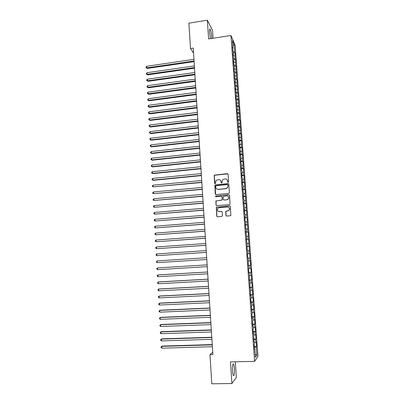 <?xml version="1.0" encoding="UTF-8"?>
<svg xmlns="http://www.w3.org/2000/svg" width="404" height="404" viewBox="0 0 404 404"><rect width="100%" height="100%" fill="white"/><g stroke="black" fill="none" stroke-linecap="round" stroke-linejoin="round"><path stroke-width="0.61" d="M228.174 182.411L228.639 181.866L228.108 174.321L227.356 173.68L214.236 175.144L214.539 183.199L215.064 183.648L215.398 183.477L216.039 180.436L218.604 179.558C219.978 179.563 220.776 180.245 221.008 181.608L221.074 182.583L221.604 183.032L221.947 182.845L222.528 179.866L224.099 179.028L225.154 178.927C226.538 178.932 227.346 179.618 227.578 180.982L227.644 181.962L228.174 182.411M234.396 368.645C234.219 366.302 233.926 364.756 233.522 363.999C232.669 363.514 232.33 365.842 232.512 370.988C232.689 373.336 232.982 374.892 233.386 375.644C234.249 376.089 234.588 373.756 234.396 368.645M211.757 38.441L211.701 36.688C211.393 33.184 210.878 30.709 210.156 29.275C209.59 28.644 209.378 29.729 209.519 32.527L210.529 38.627M225.922 215.393L226.684 216.054L230.285 215.761L230.856 215.398L230.356 206.484L229.593 205.828L216.307 207.212L216.741 216.135L217.493 216.797L221.816 216.448L222.478 215.67L222.23 212.039L221.473 211.383L219.332 211.56C217.534 211.277 216.978 210.272 217.655 208.55L219.069 207.727L227.472 207.02C229.219 207.262 229.805 208.237 229.235 209.934L227.74 210.863L225.78 211.317L225.922 215.393L226.437 216.029M212.741 352.227L209.954 354.636L212.893 354.566L193.228 48.101L190.496 48.515L193.556 53.166M209.954 354.636L211.807 383.8L231.916 383.527L236.35 377.442L235.274 361.787M213.07 38.239L212.539 30.472L207.338 20.2L208.605 38.92L230.942 35.496L254.591 361.363L230.452 361.898L231.916 383.527M207.338 20.2L188.885 23.169L190.496 48.515M228.73 193.43L229.391 192.652L228.805 184.234L228.043 183.588L214.872 185.032L215.256 193.925L216.004 194.577L228.73 193.43M229.578 195.334L230.058 204.232L229.507 204.57L216.746 205.661L215.994 205.005L215.898 200.914L221.564 200.177L222.22 199.399L222.059 197.011L221.301 196.359L215.943 196.834L215.529 196.031L228.816 194.683L229.578 195.334M230.942 35.496L235.158 45.218L257.974 356.298L254.591 361.363M233.285 53.111L235.057 52.853L234.663 51.98L234.128 44.662L232.376 40.658L232.921 48.106L232.507 47.192L233.416 54.904L233.002 54.02L233.911 61.716L233.502 60.863L233.8 64.978L234.209 65.817L234.3 71.851L234.709 72.659L234.8 78.75L235.209 79.527L235.406 82.28L235.002 81.512L235.911 89.178L235.507 88.441L236.411 96.091L236.012 95.384L236.315 99.561L236.714 100.253L236.825 106.545L237.219 107.201L237.426 109.989L237.027 109.343L237.33 113.544L237.729 114.175L237.845 120.564L238.239 121.165L238.355 127.608L238.749 128.174L238.87 134.673L239.259 135.209L239.466 138.027L239.077 137.501L239.385 141.759L239.774 142.264L239.981 145.092L239.592 144.597L240.496 152.177L240.107 151.712L240.42 155.994L240.804 156.439L240.941 163.145L241.324 163.554L241.461 170.316L241.844 170.695L242.052 173.558L241.668 173.19L241.986 177.507L242.365 177.856L242.511 184.724L242.89 185.042L243.097 187.921L242.718 187.618L243.622 195.137L243.248 194.864L243.561 199.222L243.94 199.475L244.147 202.369L243.774 202.131L244.678 209.631L244.304 209.423L244.622 213.807L244.996 213.994L245.208 216.908L244.839 216.736L245.157 221.134L245.526 221.291L245.693 228.487L246.061 228.603L246.273 231.537L245.905 231.431L246.809 238.885L246.44 238.814L247.344 246.258L246.98 246.218L247.304 250.672L247.667 250.687L247.884 253.651L247.521 253.646L247.844 258.111L248.208 258.095L248.389 265.574L248.748 265.524L248.965 268.503L248.606 268.569L248.935 273.064L249.288 272.978L249.48 280.573L249.834 280.452L250.026 288.108L250.379 287.951L250.576 295.667L250.924 295.476L251.147 298.49L250.798 298.697L251.126 303.247L251.475 303.02L251.697 306.045L251.349 306.288L252.248 313.625L251.904 313.903L252.237 318.483L252.581 318.185L252.803 321.225L252.46 321.539L252.793 326.134L253.136 325.801L253.358 328.856L253.015 329.204L253.348 333.81L253.692 333.441L253.909 341.511L254.247 341.107L254.475 344.178L254.136 344.602L254.475 349.238L254.808 348.793L254.434 348.733M235.057 52.853L235.153 58.651L233.406 58.343M233.764 59.752L235.542 59.494L235.153 58.651M235.542 59.494L235.643 65.342L233.83 65.039M234.249 66.413L236.032 66.16L235.643 65.342M236.032 66.16L236.133 72.053L234.295 71.76M234.739 73.089L236.522 72.841L236.133 72.053M236.522 72.841L236.623 78.785L234.785 78.502M235.224 79.79L237.012 79.548L236.623 78.785M237.012 79.548L237.118 85.537L235.274 85.269M235.714 86.507L237.502 86.269L237.118 85.537M237.502 86.269L237.613 92.304L235.769 92.051M236.168 93.248L237.996 93.011L237.613 92.304M237.996 93.011L238.108 99.096L236.264 98.859M236.577 100.015L238.491 99.773L238.108 99.096M238.491 99.773L238.607 105.904L236.759 105.681M236.981 106.802L238.986 106.55L238.607 105.904M238.986 106.55L239.107 112.736L237.259 112.529M237.375 113.61L239.486 113.352L239.107 112.736M239.486 113.352L239.607 119.584L237.759 119.392M237.835 120.427L239.986 120.175L239.607 119.584M239.986 120.175L240.107 126.457L238.259 126.275M238.33 127.265L240.486 127.013L240.107 126.457M240.486 127.013L240.612 133.345L238.759 133.184M238.83 134.118L240.986 133.876L240.612 133.345M240.986 133.876L241.117 140.254L239.264 140.107M239.33 140.996L241.491 140.759L241.117 140.254M241.491 140.759L241.627 147.187L239.769 147.051M239.83 147.889L241.996 147.657L241.627 147.187M241.996 147.657L242.132 154.136L240.274 154.02M240.335 154.808L242.501 154.581L242.132 154.136M242.501 154.581L242.642 161.11L240.784 161.009M240.84 161.741L243.011 161.519L242.642 161.11M243.011 161.519L243.152 168.104L241.294 168.013M241.345 168.7L243.521 168.483L243.152 168.104M243.521 168.483L243.668 175.119L241.804 175.043M241.85 175.679L244.031 175.467L243.668 175.119M244.031 175.467L244.183 182.148L242.319 182.093M242.36 182.674L244.541 182.472L244.183 182.148M244.541 182.472L244.698 189.208L242.834 189.168M242.87 189.693L245.056 189.496L244.698 189.208M245.056 189.496L245.213 196.283L243.349 196.258M243.38 196.733L245.571 196.541L245.213 196.283M245.571 196.541L245.733 203.379L243.864 203.374M243.895 203.793L246.092 203.606L245.733 203.379M246.092 203.606L246.253 210.499L244.385 210.509M244.41 210.878L246.607 210.696L246.253 210.499M246.607 210.696L246.778 217.64L244.905 217.665M244.925 217.978L246.778 217.64M247.127 217.806L247.298 224.801L245.425 224.841M245.445 225.104L247.298 224.801M247.652 224.932L247.824 231.987L245.95 232.042M245.965 232.249L247.824 231.987M248.172 232.088L248.354 239.188L246.475 239.264M246.485 239.415L248.354 239.188M248.697 239.259L248.879 246.415L247.001 246.506M247.011 246.602L248.879 246.415M249.228 246.455L249.409 253.667L247.531 253.773M247.531 253.813L249.409 253.667M249.753 253.672L249.94 260.934L248.42 261.034M248.374 265.393L250.601 265.261L250.283 260.908L249.94 260.934M250.601 265.261L250.263 265.307L250.475 268.231L248.95 268.342M248.904 272.66L251.137 272.533L250.813 268.165L250.475 268.231M251.137 272.533L250.798 272.614L251.01 275.543L249.485 275.669M249.435 279.952L251.667 279.826L251.349 275.447L251.01 275.543M251.667 279.826L251.333 279.942L251.546 282.881L250.02 283.022M249.965 287.259L252.202 287.143L251.884 282.75L251.546 282.881M252.202 287.143L251.869 287.294L252.086 290.239L250.556 290.395M250.5 294.592L252.742 294.486L252.419 290.077L252.086 290.239M252.742 294.486L252.409 294.668L252.626 297.622L251.096 297.788M251.036 301.95L253.278 301.844L252.954 297.425L252.626 297.622M253.278 301.844L252.949 302.061L253.167 305.025L251.636 305.207M251.571 309.328L253.818 309.232L253.495 304.798L253.167 305.025M253.818 309.232L253.49 309.479L253.707 312.454L252.177 312.651M252.106 316.726L254.363 316.635L254.035 312.191L253.707 312.454M254.363 316.635L254.035 316.918L254.252 319.902L252.722 320.114M252.646 324.149L254.904 324.064L254.581 319.604L254.252 319.902M254.904 324.064L254.581 324.382L254.798 327.376L253.268 327.599M253.192 331.593L255.449 331.517L255.126 327.043L254.798 327.376M255.449 331.517L255.126 331.871L255.348 334.871L253.813 335.108M253.732 339.062L256 338.991L255.671 334.502L255.348 334.871M256 338.991L255.676 339.38L255.899 342.39L254.358 342.642M254.278 346.551L256.545 346.491L256.217 341.986L255.899 342.39M256.545 346.491L256.227 346.91L256.838 355.222L255.424 357.277L254.808 348.793M254.247 341.107L253.879 341.052M256.227 346.91L254.328 347.233M256.838 355.222L255.192 354.091M253.692 333.441L253.318 333.396M255.676 339.38L253.778 339.683M253.136 325.801L252.768 325.76M255.126 331.871L253.232 332.159M252.581 318.185L252.212 318.155M254.581 324.382L252.687 324.654M252.025 310.59L251.662 310.565M254.035 316.918L252.141 317.17M251.475 303.02L251.111 303.005M253.49 309.479L251.596 309.716M250.924 295.476L250.561 295.465M252.949 302.061L251.056 302.278M250.379 287.951L250.015 287.951M252.409 294.668L250.52 294.864M249.834 280.452L249.47 280.457M251.869 287.294L249.98 287.476M249.288 272.978L248.93 272.988M251.333 279.942L249.445 280.108M248.748 265.524L248.384 265.544M250.798 272.614L248.909 272.766M250.263 265.307L248.379 265.443M247.884 253.651L247.521 253.677M249.728 258.025L248.208 258.121M247.344 246.258L246.985 246.288M249.197 250.763L247.677 250.844M246.809 238.885L246.45 238.926M248.667 243.521L247.152 243.592M246.273 231.537L245.915 231.583M248.142 236.305L246.622 236.36M245.738 224.215L245.385 224.265M247.617 229.108L246.097 229.149M245.208 216.908L244.854 216.968M247.091 221.932L245.576 221.963M244.678 209.631L244.324 209.696M246.566 214.782L245.051 214.797M244.147 202.369L243.799 202.444M246.046 207.651L244.531 207.651M243.622 195.137L243.274 195.213M245.526 200.541L244.016 200.525M243.097 187.921L242.748 188.006M245.006 193.45L243.496 193.425M242.572 180.729L242.223 180.82M244.491 186.38L242.981 186.345M242.052 173.558L241.703 173.654M243.976 179.336L242.471 179.285M241.531 166.408L241.183 166.514M243.461 172.306L241.956 172.245M241.011 159.282L240.668 159.393M242.95 165.302L241.446 165.226M240.496 152.177L240.153 152.293M242.44 158.317L240.936 158.232M239.981 145.092L239.638 145.213M241.93 151.354L240.425 151.253M239.466 138.027L239.123 138.158M241.42 144.41L239.92 144.299M238.951 130.987L238.613 131.123M240.915 137.491L239.415 137.365M238.441 123.967L238.102 124.109M240.41 130.588L238.916 130.452M237.931 116.968L237.592 117.115M239.91 123.705L238.411 123.553M237.426 109.989L237.087 110.141M239.405 116.842L237.911 116.68M236.916 103.03L236.577 103.192M238.905 109.999L237.411 109.827M236.411 96.091L236.077 96.258M238.405 103.177L236.916 102.995M235.911 89.178L235.572 89.35M237.911 96.379L236.274 96.162M235.406 82.28L235.072 82.456M237.416 89.597L235.588 89.34M234.906 75.407L234.572 75.588M236.921 82.835L235.078 82.562M234.406 68.554L234.073 68.741M236.426 76.088L234.588 75.806M233.911 61.716L233.578 61.908M235.936 69.367L234.098 69.069M233.416 54.904L233.083 55.101M235.446 62.665L233.608 62.347M232.921 48.106L232.588 48.313M234.956 55.979L233.123 55.651M234.128 44.662L232.739 45.617M234.663 51.98L232.982 51.672M227.906 182.361L227.704 181.078L226.77 179.411M220.145 179.992L221.145 181.699L221.357 182.992M227.922 173.892L214.378 175.25L214.832 183.618M228.578 183.764L215.014 185.118L215.686 194.531M227.866 185.108L227.336 184.658L216.191 185.699L215.731 186.244L215.802 187.269C216.029 188.633 216.827 189.319 218.2 189.335L225.826 188.633L227.487 187.688L227.937 186.143L227.72 184.795M216.938 189.072L218.2 189.335M227.992 185.199L227.614 187.774L225.957 188.719L218.342 189.415M221.766 196.485L222.195 197.081L222.225 199.945L216.039 200.985L216.135 205.07L216.478 205.631M229.31 194.824L216.019 195.915L215.67 196.107L215.751 196.814M226.932 199.707L228.376 198.844C229.023 197.127 228.452 196.142 226.669 195.879L223.185 196.445L223.215 199.313L223.973 199.965L227.058 199.778L228.502 198.914C229.078 197.798 228.861 196.884 227.851 196.172M223.649 199.919L223.973 199.965M227.058 199.778L224.104 200.036M228.518 207.232C229.613 207.883 229.896 208.807 229.356 209.989L227.866 210.918L225.912 211.373L226.053 215.443M218.554 211.459L219.332 211.56M221.862 211.464L219.468 211.615M230.033 205.934L216.448 207.272L216.882 216.185L217.281 216.781M193.95 59.373L146.672 66.271L146.758 67.882L147.283 68.427L194.097 61.64M147.283 68.427L146.061 67.685L146.758 67.882L194.056 61.014M146.061 67.685L146.026 67.039L146.672 66.271M194.374 65.938L147.016 72.72L147.107 74.336L147.627 74.861L194.516 68.19M147.627 74.861L146.41 74.129L147.107 74.336L194.481 67.584M146.41 74.129L146.374 73.483L147.016 72.72M194.794 72.523L147.364 79.189L147.455 80.805L147.975 81.315L194.94 74.76M147.975 81.315L146.753 80.593L147.455 80.805L194.9 74.174M146.753 80.593L146.723 79.942L147.364 79.189M195.218 79.128L147.713 85.673L147.803 87.299L148.324 87.789L195.364 81.35M148.324 87.789L147.101 87.072L147.803 87.299L195.324 80.78M147.101 87.072L147.066 86.421L147.713 85.673M195.647 85.749L148.066 92.178L148.152 93.804L148.677 94.278L195.788 87.961M148.677 94.278L147.45 93.571L148.152 93.804L195.753 87.41M147.45 93.571L147.415 92.92L148.066 92.178M196.071 92.395L148.414 98.697L148.505 100.333L149.026 100.788L196.213 94.587M149.026 100.788L147.803 100.086L148.505 100.333L196.177 94.056M147.803 100.086L147.768 99.434L148.414 98.697M196.501 99.056L148.768 105.237L148.854 106.878L149.379 107.312L196.637 101.232M149.379 107.312L148.152 106.626L148.854 106.878L196.607 100.722M148.152 106.626L148.117 105.969L148.768 105.237M196.925 105.732L149.121 111.797L149.207 113.438L149.732 113.857L197.066 107.893M149.732 113.857L148.505 113.176L149.207 113.438L197.036 107.408M148.505 113.176L148.47 112.524L149.121 111.797M197.359 112.433L149.475 118.372L149.566 120.023L150.086 120.417L197.495 114.579M150.086 120.417L148.859 119.751L149.566 120.023L197.465 114.11M148.859 119.751L148.823 119.094L149.475 118.372M197.788 119.15L149.828 124.972L149.919 126.624L150.439 127.002L197.925 121.281M150.439 127.002L149.212 126.341L149.919 126.624L197.894 120.836M149.212 126.341L149.177 125.679L149.828 124.972M198.223 125.891L150.187 131.583L150.273 133.239L150.798 133.603L198.354 128.002M150.798 133.603L149.566 132.951L150.273 133.239L198.329 127.578M149.566 132.951L149.531 132.29L150.187 131.583M198.652 132.648L150.541 138.219L150.631 139.88L151.152 140.218L198.788 134.744M151.152 140.218L149.919 139.582L150.631 139.88L198.763 134.34M149.919 139.582L149.884 138.915L150.541 138.219M199.091 139.425L150.899 144.869L150.99 146.536L151.51 146.859L199.222 141.506M151.51 146.859L150.278 146.228L150.99 146.536L199.197 141.122M150.278 146.228L150.243 145.561L150.899 144.869M199.526 146.223L151.258 151.54L151.349 153.212L151.869 153.515L199.657 148.288M151.869 153.515L150.636 152.894L151.349 153.212L199.632 147.925M150.636 152.894L150.601 152.227L151.258 151.54M199.96 153.035L151.621 158.232L151.712 159.903L152.232 160.186L200.096 155.086M152.232 160.186L150.995 159.58L151.712 159.903L200.071 154.742M150.995 159.58L150.96 158.908L151.621 158.232M200.399 159.873L151.98 164.938L152.071 166.62L152.591 166.882L200.53 161.908M152.591 166.882L151.354 166.281L152.071 166.62L200.51 161.585M151.354 166.281L151.318 165.61L151.98 164.938M200.838 166.731L152.343 171.67L152.434 173.351L152.954 173.594L200.97 168.746M152.343 171.67L151.682 172.331L151.717 173.008L152.434 173.351L200.95 168.448M201.283 173.604L152.707 178.417L152.798 180.103L153.318 180.325L201.409 175.604M152.707 178.417L152.04 179.073L152.076 179.75L152.798 180.103L201.394 175.326M201.722 180.502L153.071 185.184L153.161 186.875L201.854 182.487M153.071 185.184L152.404 185.835L152.439 186.512L153.161 186.875L201.833 182.229M202.167 187.416L153.434 191.966L153.525 193.667L202.293 189.385M153.434 191.966L152.768 192.612L152.803 193.289L153.525 193.667L202.278 189.148M202.611 194.354L153.803 198.773L153.894 200.475L202.737 196.304M153.803 198.773L153.131 199.409L153.172 200.091L153.894 200.475L202.727 196.091M203.061 201.313L154.171 205.596L154.262 207.308L203.182 203.242M154.171 205.596L153.5 206.227L153.535 206.914L154.262 207.308L203.172 203.055M203.505 208.287L154.54 212.443L154.631 214.155L203.631 210.206M154.54 212.443L153.868 213.065L153.904 213.751L154.631 214.155L203.621 210.035M203.954 215.287L154.909 219.306L155 221.028L204.081 217.185M154.909 219.306L154.232 219.922L154.272 220.609L155 221.028L204.071 217.039M204.409 222.306L155.277 226.189L155.368 227.917L204.525 224.185M155.277 226.189L154.606 226.801L154.641 227.492L155.368 227.917L204.52 224.063M204.858 229.346L155.651 233.098L155.742 234.825L204.98 231.209M155.651 233.098L154.974 233.699L155.01 234.391L155.742 234.825L204.969 231.108M205.313 236.406L156.025 240.021L156.116 241.754L205.429 238.249M156.025 240.021L155.343 240.617L155.383 241.309L156.116 241.754L205.424 238.173M205.767 243.486L156.398 246.965L156.489 248.702L205.883 245.314M156.398 246.965L155.717 247.551L155.752 248.248L156.489 248.702L205.878 245.258M206.222 250.586L156.772 253.929L156.863 255.671L206.338 252.399M156.772 253.929L156.09 254.51L156.126 255.207L156.863 255.671L206.338 252.369M157.757 262.635L206.792 259.504L157.757 262.635M206.676 257.712L157.146 260.913L157.242 262.661L156.505 262.186L156.464 261.489L157.146 260.913M157.621 269.675L156.878 269.185L156.843 268.483L157.525 267.918L207.136 264.857L157.525 267.918L157.621 269.675L207.252 266.645M207.595 271.988L158.413 274.882L157.903 274.942L157.994 276.705L207.712 273.816M207.595 272.018L157.903 274.942L157.217 275.503L157.257 276.205L157.994 276.705M208.055 279.149L158.792 281.906L158.282 281.992L158.378 283.754L208.171 281.007M208.06 279.209L158.282 281.992L157.595 282.542L157.631 283.244L158.378 283.754M208.514 286.335L159.176 288.951L158.661 289.057L158.757 290.824L208.636 288.224M208.52 286.416L158.661 289.057L157.974 289.602L158.014 290.309L158.757 290.824M208.979 293.541L159.555 296.016L159.045 296.142L159.141 297.92L209.1 295.455M208.984 293.647L159.045 296.142L158.353 296.682L158.393 297.389L159.141 297.92M209.444 300.768L159.939 303.101L159.423 303.252L159.519 305.03L209.565 302.712M209.449 300.899L159.423 303.252L158.737 303.783L158.772 304.495L159.519 305.03M209.908 308.02L160.322 310.206L159.807 310.383L159.903 312.166L210.035 309.994M209.918 308.171L159.807 310.383L159.115 310.903L159.156 311.615L159.903 312.166M210.373 315.287L160.706 317.337L160.196 317.529L160.292 319.322L210.499 317.291M210.383 315.463L160.196 317.529L159.499 318.044L159.54 318.761L160.292 319.322M210.843 322.584L161.09 324.483L160.58 324.7L160.676 326.498L210.974 324.614M210.853 322.781L160.58 324.7L159.883 325.21L159.923 325.927L160.676 326.498M211.312 329.896L161.479 331.654L160.969 331.896L161.065 333.694L211.444 331.962M211.322 330.124L160.969 331.896L160.272 332.391L160.307 333.113L161.065 333.694M211.782 337.234L161.868 338.845L161.358 339.108L161.454 340.915L211.913 339.325M211.797 337.481L161.358 339.108L160.656 339.597L160.696 340.32L161.454 340.915M212.252 344.592L162.257 346.056L161.746 346.344L161.842 348.152L212.388 346.718M212.272 344.864L161.746 346.344L161.044 346.824L161.085 347.551L161.842 348.152M232.967 364.009L233.522 363.999M209.631 29.356L210.156 29.275"/></g></svg>
